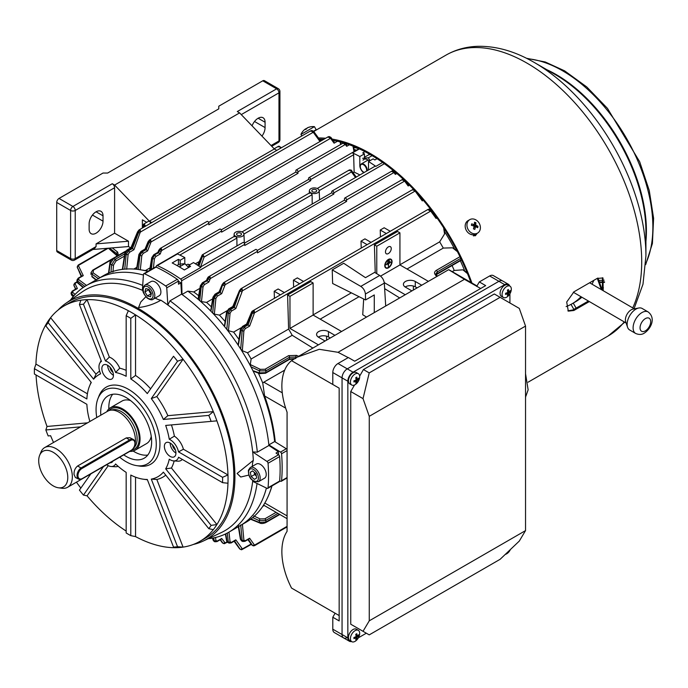 <?xml version="1.0" encoding="UTF-8"?>
<svg xmlns="http://www.w3.org/2000/svg" width="688" height="688" viewBox="0 0 688 688"><rect width="100%" height="100%" fill="white"/><g stroke="black" fill="none" stroke-linecap="round" stroke-linejoin="round"><path stroke-width="1.03" d="M240.766 233.189A2.46 1.419 0 0 0 238.091 232.879A2.46 1.419 0 0 0 236.577 234.187A2.46 1.419 0 0 0 237.3 235.193A2.46 1.419 0 0 0 239.974 235.502A2.46 1.419 0 0 0 241.488 234.187A2.46 1.419 0 0 0 240.766 233.189M316.016 189.75A2.46 1.419 0 0 0 313.341 189.441A2.46 1.419 0 0 0 311.819 190.748A2.46 1.419 0 0 0 312.541 191.754A2.46 1.419 0 0 0 315.216 192.055A2.46 1.419 0 0 0 316.729 190.748A2.46 1.419 0 0 0 316.016 189.75M390.793 259.522A4.747 2.743 -60 0 1 391.446 263.341A4.747 2.743 -60 0 1 388.359 267.477A4.747 2.743 -60 0 1 386.045 267.744M388.479 259.789A4.747 2.743 -60 0 1 390.853 259.557A4.747 2.743 -60 0 1 391.584 263.358A4.747 2.743 -60 0 1 388.479 267.537A4.747 2.743 -60 0 1 386.106 267.778A4.747 2.743 -60 0 1 385.375 263.968A4.747 2.743 -60 0 1 388.479 259.789M388.479 267.804A5.074 2.933 -60 0 1 385.942 268.062A5.074 2.933 -60 0 1 385.16 263.994A5.074 2.933 -60 0 1 388.479 259.522A5.074 2.933 -60 0 1 391.016 259.273A5.074 2.933 -60 0 1 391.79 263.332A5.074 2.933 -60 0 1 388.479 267.804M390.956 259.238A5.074 2.933 120 0 0 390.896 259.204A5.074 2.933 120 0 0 388.359 259.453A5.074 2.933 120 0 0 385.048 263.925A5.074 2.933 120 0 0 385.822 267.993A5.074 2.933 120 0 0 385.882 268.028M388.359 253.571A4.094 2.365 120 0 0 391.033 249.968A4.094 2.365 120 0 0 390.406 246.682A4.094 2.365 120 0 0 388.359 246.889A4.094 2.365 120 0 0 385.693 250.492A4.094 2.365 120 0 0 386.312 253.777A4.094 2.365 120 0 0 388.359 253.571M143.5 225.647A1.307 0.757 -60 0 1 144.411 224.236L143.207 224.924L144.411 224.236L145.521 226.266L143.5 225.647L142.898 227.711M143.207 224.933L143.224 225.819L143.207 224.933M223.23 283.129L224.701 282.562L225.191 284.686L404.286 181.288L402.695 179.8L402.205 180.084M240.516 289.184L241.987 288.625L242.477 290.749L414.787 191.264L413.196 189.785L412.705 190.06M252.29 311.268L254.156 310.348L254.551 312.799L430.533 211.199L428.22 209.857M149.141 240.353L150.62 239.794L151.102 241.918L330.206 138.512L328.606 137.032L328.124 137.308M138.641 230.377L140.12 229.809L140.601 231.933L312.92 132.449L311.32 130.969L310.838 131.253M150.577 223.282A1.634 0.946 -120 0 0 149.416 221.338A1.634 0.946 -120 0 0 148.599 221.261L143.577 224.159L142.373 228.012M201.859 255.652L203.149 254.904L204.173 256.994L236.87 238.108L235.563 236.199L234.556 236.775M234.832 236.061L202.289 254.852L203.149 254.904M364.95 151.652L362.722 152.942A160.029 92.39 60 0 1 364.459 153.854L359.824 156.529A160.029 92.39 -120 0 0 352.488 152.891A1.471 0.851 60 0 1 352.591 152.942A1.471 0.851 60 0 1 353.632 154.748L354.148 172.129A137.514 79.395 60 0 1 359.901 174.958M279.448 146.269L278.33 146.914L279.448 146.269L280.644 148.247L280.635 147.017L280.652 148.247M208.421 276.972L209.892 276.413L210.382 278.537L257.441 251.369L257.484 252.866L346.614 201.403L344.447 200.148L344.49 198.703A1.471 0.851 60 0 1 344.791 198.032A1.471 0.851 60 0 1 345.531 198.101A1.471 0.851 60 0 1 346.571 199.907L393.631 172.74L392.031 171.252L391.549 171.536M257.441 251.369A1.471 0.851 -120 0 0 256.4 249.563A1.471 0.851 -120 0 0 255.661 249.486L208.232 277.015L207.346 278.391L208.025 278.984L209.892 276.413L208.825 277.135L207.019 280.584L203.046 282.863L200.75 286.397L198.522 299.624A142.425 82.233 -120 0 0 187.815 291.144L182.028 294.481L181.615 280.799A1.471 0.851 -120 0 0 180.686 279.061A160.029 92.39 -120 0 0 157.311 265.568A1.471 0.851 -120 0 0 156.683 265.551A1.471 0.851 -120 0 0 156.382 266.222L156.348 267.202M159.805 248.901L161.276 248.342L161.766 250.466L208.817 223.299L208.868 224.795L297.999 173.333L297.956 171.837A1.471 0.851 -120 0 0 296.915 170.031A1.471 0.851 -120 0 0 296.175 169.962A1.471 0.851 -120 0 0 295.874 170.633L295.823 172.077L208.602 222.439M297.956 171.837L345.015 144.669L343.415 143.181L342.925 143.465M161.766 250.466L161.13 251.481L159.41 250.914L161.276 248.342L159.134 250.759L158.73 250.32L160.235 248.445L207.045 221.416A1.471 0.851 60 0 1 207.776 221.493A1.471 0.851 60 0 1 208.817 223.299M181.615 280.799L244.704 244.369L244.739 245.504L333.878 194.042L331.719 192.803L331.754 191.703A1.471 0.851 60 0 1 332.063 191.032A1.471 0.851 60 0 1 332.794 191.101A1.471 0.851 60 0 1 333.843 192.907L384.394 163.727M368.51 169.988L368.51 161.534A160.029 92.39 -120 0 1 375.854 166.376A1.471 0.851 -120 0 0 375.743 166.307A1.471 0.851 -120 0 0 375.012 166.238L332.063 191.032M244.704 244.369A1.471 0.851 -120 0 0 243.664 242.563A1.471 0.851 -120 0 0 242.924 242.494L200.328 267.09M179.869 255.067L221.553 231.005L221.588 232.14L310.718 180.677L310.684 179.542A1.471 0.851 -120 0 0 309.643 177.736A1.471 0.851 -120 0 0 308.912 177.667A1.471 0.851 -120 0 0 308.602 178.338L308.568 179.439L221.192 229.887M156.683 265.551L219.773 229.13A1.471 0.851 60 0 1 220.513 229.199A1.471 0.851 60 0 1 221.553 231.005M350.158 170.031L349.134 170.624L350.158 170.031L351.448 171.957L319.18 190.593M243.939 234.032L312.12 194.67L310.804 192.752L309.798 193.337M312.206 204.069L312.12 194.67M350.871 170.168L351.448 171.957M195.383 263.788L199.081 261.655M353.099 172.74L354.148 172.129M310.684 179.542L353.632 154.748M331.719 192.803L244.343 243.251L243.939 234.118A4.911 2.838 0 0 0 242.503 232.183A4.911 2.838 0 0 0 237.214 231.555A4.911 2.838 0 0 0 234.126 234.118A4.911 2.838 0 0 0 235.563 236.199A4.911 2.838 0 0 0 240.972 236.801A4.911 2.838 0 0 0 243.939 234.118M151.36 269.361L152.53 258.559L154.809 255.016A1.307 0.757 60 0 1 155.737 256.581L154.404 258.731L153.381 268.2M345.281 143.285L343.415 143.181L344.49 142.941L345.015 144.669M344.447 200.148L257.217 250.509M210.382 278.537L209.057 277.264M201.472 301.602L199.752 300.69L201.24 286.655L203.442 283.078A1.307 0.757 60 0 1 204.37 284.643L203.037 286.784L201.472 301.602L206.555 302.402L212.678 298.867M402.549 179.422L402.351 178.373M393.906 171.355L392.031 171.252L393.106 171.002L393.631 172.74M346.571 199.907L346.614 201.403M187.815 291.144L193.724 291.936L199.907 288.367M333.843 192.907L333.878 194.042M428.4 281.366L399.934 264.932L399.934 232.854L397.561 231.486L374.41 244.851L375.235 272.74M399.934 264.785L439.666 241.849L444.56 233.954L443.631 227.745M430.361 209.668L429.682 209.212L430.361 209.668L429.682 209.212L428.607 209.634L430.146 209.479L430.533 211.199M254.551 312.799L253.081 311.698L254.156 310.348L251.903 312.705L251.498 312.266L252.092 311.243M242.322 350.717L240.705 349.083L242.15 330.765L244.309 327.067A1.307 0.757 60 0 1 245.238 328.632L243.896 330.825L242.322 350.717L247.508 352.789L288.607 329.07A137.514 79.395 60 0 1 292.202 335.297L312.868 348.068M341.583 331.496L313.117 315.061L313.117 282.983L310.744 281.607L287.593 294.971L288.607 329.07M313.117 314.915L351.344 292.847M332.227 269.894L332.631 283.499L365.577 299.951L365.405 294.043C365.053 290.8 363.513 288.255 360.787 286.389L332.227 269.894L343.708 263.263L365.491 277.66L374.642 272.379L379.69 275.475L360.787 286.389M363.677 299.005L362.731 314.734L366.523 317.091M374.272 312.619L374.272 294.937L365.577 299.951M389.984 261.328L386.974 263.332M387.55 261.259L389.288 260.391L387.671 261.595M388.247 263.934L388.359 266.402L388.359 263.865L386.045 264.803L390.793 262.197L388.591 263.728L388.359 266.402M262.739 506.368L264.261 505.491M287.077 477.936A1.471 0.851 60 0 1 287.042 477.962L281.254 481.299A1.471 0.851 -120 0 0 281.547 480.749A160.029 92.39 -120 0 0 281.547 453.77A1.471 0.851 -120 0 0 280.515 452.093L286.303 448.748L274.65 441.55A142.425 82.233 -120 0 0 252.711 370.256A142.425 82.233 -120 0 0 250.922 366.773A142.425 82.233 -120 0 0 240.705 349.083A142.425 82.233 -120 0 0 238.59 345.797A142.425 82.233 -120 0 0 226.816 329.406A142.425 82.233 -120 0 0 224.83 326.903A142.425 82.233 -120 0 0 212.661 313.04A142.425 82.233 -120 0 0 211.139 311.475A142.425 82.233 -120 0 0 199.752 300.69A142.425 82.233 -120 0 0 198.522 299.624L198.436 298.919M279.655 480.766L280.515 481.23A1.471 0.851 -120 0 0 281.254 481.299M287.077 449.591A1.471 0.851 -120 0 0 286.303 448.748M280.515 452.093L268.862 444.895L274.65 441.55M228.459 330.713L226.816 329.406L228.296 313.178L230.471 309.531A1.307 0.757 60 0 1 231.392 311.096L230.059 313.272L228.459 330.713L233.61 332.106L241.092 327.78M274.4 298.11L274.194 291.248L278.133 288.977L284.178 292.469M293.613 287.016L293.415 280.154L297.345 277.883L303.391 281.375M361.217 247.99L361.011 241.127L364.95 238.856L370.995 242.339M380.438 236.896L380.232 230.033L384.162 227.762L390.208 231.245M429.871 209.264L429.673 208.094M415.062 189.879L413.196 189.785L414.262 189.535L414.787 191.264M242.477 290.749L241.144 289.485L241.987 288.625L239.845 291.041L239.441 290.611L240.946 288.728L412.757 189.535L414.03 189.398M238.934 339.468A137.514 79.395 -120 0 0 233.61 332.106M253.752 515.931L260.141 518.933L264.88 518.821A1.307 0.757 60 0 1 265.774 520.403L259.324 520.696L252.711 517.6A142.425 82.233 -120 0 0 269.49 493.184A142.425 82.233 -120 0 0 271.846 485.995M147.92 271.347A142.425 82.233 -120 0 0 140.515 269.799A142.425 82.233 -120 0 0 138.434 269.498A142.425 82.233 -120 0 0 136.921 269.318A142.425 82.233 -120 0 0 124.743 269.128A142.425 82.233 -120 0 0 122.756 269.326A142.425 82.233 -120 0 0 110.983 272.121L111.611 264.846L115.085 259.402A1.307 0.757 60 0 1 116.014 260.967L113.546 265.018L112.944 272.052M467.496 273.618L462.904 269.825L454.235 270.47A137.514 79.395 -120 0 0 452.068 265.534M452.214 271.64L454.235 270.47M411.906 290.895L405.438 287.154A6.957 4.016 180 0 1 403.4 284.316A6.957 4.016 180 0 1 407.692 280.601A6.957 4.016 180 0 1 415.277 281.478L421.744 285.21M405.163 286.991A6.957 4.016 180 0 1 415.277 286.819L417.117 287.885M325.089 341.016L318.621 337.283A6.957 4.016 180 0 1 316.583 334.437A6.957 4.016 180 0 1 320.875 330.73A6.957 4.016 180 0 1 328.46 331.599L334.927 335.331M318.346 337.111A6.957 4.016 180 0 1 328.46 336.948L330.292 338.006M399.694 297.947L384.652 288.65M320.187 319.146L359.067 296.7M253.752 370.944L259.324 372.896L259.496 370.884L250.922 366.773L250.312 364.554L251.111 359.024L292.202 335.297M250.312 364.554L260.313 369.344L265.043 369.241A1.307 0.757 60 0 1 265.938 370.823L259.496 370.884A1.307 0.619 -64.6 0 1 260.313 369.344M457.46 251.705L452.549 247.8L443.27 248.084A137.514 79.395 -120 0 0 439.666 241.849M407.012 269.017L443.27 248.084M251.111 359.024A137.514 79.395 -120 0 0 247.508 352.789M113.056 258.404L92.794 270.109A1.307 0.757 60 0 1 93.413 270.152L93.086 272.792L99.984 277.668M157.311 265.568L177.461 253.941A160.029 92.39 -120 0 1 184.797 257.579L180.17 260.253L180.17 266.471M180.686 279.061L200.827 267.426A160.029 92.39 -120 0 0 193.483 262.592L188.856 265.258A160.029 92.39 60 0 1 190.585 266.359L184.341 269.963A160.029 92.39 60 0 0 172.181 262.945L178.433 259.342A160.029 92.39 60 0 1 180.17 260.253M252.711 517.6A142.425 82.233 -120 0 1 250.922 519.01A142.425 82.233 -120 0 1 246.003 522.278L240.215 525.623A142.425 82.233 -120 0 0 266.402 488.059A142.425 82.233 -120 0 1 240.215 525.623L228.64 532.306A142.425 82.233 -120 0 0 257.054 483.475M110.983 272.121A142.425 82.233 -120 0 0 108.867 272.955A142.425 82.233 -120 0 0 103.578 275.587L97.791 278.932A142.425 82.233 -120 0 1 143.414 275.028A142.425 82.233 -120 0 0 97.791 278.932L86.215 285.615A142.425 82.233 -120 0 0 70.468 300.088M356.556 150.156A142.425 82.233 -120 0 0 354.139 149.597M368.51 161.534L373.137 158.868A160.029 92.39 60 0 1 374.874 159.96L377.041 158.704M359.824 156.529L359.824 165.455A6.14 3.543 -120 0 0 363.771 172.722M364.459 153.854L364.459 158.386M454.415 248.678A142.425 82.233 -120 0 0 444.732 231.899M464.581 270.582A142.425 82.233 -120 0 0 460.349 260.761M236.947 245.951L236.87 238.108M198.944 266.136L202.444 256.4L204.155 256.994L200.578 266.944M251.507 544.492A1.307 1.006 -36 0 0 251.903 545.034L253.081 545.773L252.401 545.317L253.081 545.773L254.156 545.352L287.077 526.346M239.45 548.482A1.307 1.006 -36 0 0 239.845 549.024L241.144 549.66L240.121 549.179L241.144 549.66L251.086 544.027M242.477 548.998L241.987 549.273M222.164 542.419A1.307 1.006 -36 0 0 222.559 542.961L223.867 543.597L222.835 543.116L223.867 543.597L227.023 541.877M225.191 542.935L224.701 543.219M242.408 524.359L243.896 540.192L245.238 540.751L249.615 538.222L254.517 545.154M228.975 532.108L230.059 541.843L231.392 542.385L235.812 539.831L242.443 549.033M215.55 537.483L215.92 540.527L217.253 541.06L221.708 538.48L225.157 542.97M133.842 269.051L136.835 267.322M313.195 131.073L311.32 130.969L312.395 130.72L312.92 132.449M140.601 231.933L139.277 230.669L140.12 229.809L137.978 232.226L137.574 231.796L139.079 229.912L310.89 130.72L312.163 130.591M124.743 269.128L126.196 254.328L128.518 250.767A1.307 0.757 60 0 1 129.439 252.333L128.106 254.508L126.669 269.249M138.434 269.498L139.905 255.429L142.201 251.885A1.307 0.757 60 0 1 143.13 253.451L141.797 255.609L140.318 269.782M145.357 270.573L150.053 267.864M340.594 144.317L340.139 141.917M330.481 137.127L328.606 137.032L329.681 136.783L330.206 138.512M151.102 241.918L149.778 240.645L150.62 239.794L148.479 242.21L148.066 241.772L149.571 239.897L328.176 136.783L329.449 136.645M148.41 271.063A137.514 79.395 -120 0 0 147.481 270.909L140.515 269.799M78.191 265.568L108.222 248.23M78.673 265.284L77.434 266.11L77.34 267.236A1.307 1.058 154.1 0 1 78.57 265.955L83.274 275.639L81.846 276.499M82.285 275.802L78.243 278.141A1.307 0.757 60 0 1 78.862 278.193L78.664 279.612L86.55 285.417M74.794 283.568L77.116 282.226M76.411 288.685L72.317 291.05A1.307 0.757 60 0 1 72.937 291.101L72.73 292.512L75.181 294.361M75.284 283.284L74.046 284.11L73.951 285.236A1.307 1.058 154.1 0 1 75.181 283.955L77.4 288.521L75.972 289.39M73.969 295.685L71.698 293.982L71.655 294.834L73.401 296.33M84.899 286.397L77.641 281.057L77.546 282.415L83.42 287.36M98.651 278.855L92.08 274.22L91.891 276.223L96.862 280.274M214.338 314.115L212.661 313.04L214.14 298.239L216.324 294.636A1.307 0.757 60 0 1 217.253 296.201L215.92 298.36L214.338 314.115L219.455 315.121L227.014 310.752M404.561 179.903L402.695 179.8L403.761 179.559L404.286 181.288M225.191 284.686L223.867 283.422L224.701 282.562L222.559 284.978L222.155 284.548L223.66 282.665L402.265 179.551L403.529 179.422M203.037 286.784A1.307 0.593 6.1 0 1 201.24 286.655L200.75 286.397A1.307 0.645 -170.4 0 1 200.337 285.812L200.337 285.812A1.307 0.645 -170.4 0 1 200.707 285.46M215.92 298.36A1.307 0.593 5.8 0 1 214.14 298.239L213.375 297.852L211.053 310.615M230.059 313.272A1.307 0.602 5.4 0 1 228.296 313.178L227.074 312.576L224.744 325.871M243.896 330.825A1.307 0.619 4.8 0 1 242.15 330.765L240.877 330.163L238.504 344.542M198.669 295.72A137.514 79.395 -120 0 0 193.724 291.936M211.362 306.865A137.514 79.395 -120 0 0 206.555 302.402M225.114 321.502A137.514 79.395 -120 0 0 219.455 315.121M250.922 519.01L259.496 522.493L259.324 520.696A1.307 0.611 -64.9 0 1 260.141 518.933M444.25 228.717L444.56 233.954M452.549 247.8L456.935 250.681M284.677 370.153L263.839 382.175L282.269 392.822M285.658 408.139L264.596 395.978L262.756 383.027A137.514 79.395 -120 0 0 258.353 373.12M262.756 383.027L263.839 382.175M264.596 395.978A141.444 81.666 60 0 1 275.26 441.928M272.001 485.909A141.444 81.666 60 0 1 269.988 491.868L269.49 493.184M462.904 269.825L467.118 272.68M268.862 444.895A142.425 82.233 -120 0 0 182.028 294.481M393.106 171.002L394.172 171.51A1.307 1.006 144 0 1 394.43 171.733L394.43 171.733A1.307 1.006 144 0 1 394.301 173.006L393.665 172.697M403.761 179.559L404.836 180.058A1.307 1.006 144 0 1 405.094 180.29L405.094 180.29A1.307 1.006 144 0 1 404.957 181.555L404.32 181.245M414.262 189.535L415.328 190.034A1.307 1.006 144 0 1 415.586 190.266L415.586 190.266A1.307 1.006 144 0 1 415.457 191.531L414.821 191.23M430.146 209.479L430.86 209.952A1.307 1.006 144 0 1 430.98 211.448L430.559 211.164M254.517 312.799L249.615 326.103L247.078 324.22L243.122 326.508L240.877 330.163A1.307 0.662 -171.5 0 1 240.396 329.535L242.468 326.439L246.596 324.057M242.443 290.749L235.812 308.551L233.301 306.685L229.336 308.972L227.074 312.576A1.307 0.654 -171 0 1 226.619 311.965L228.683 308.912L232.819 306.521M225.157 284.686L221.708 293.621L219.223 292.185L215.654 294.283L213.375 297.852A1.307 0.645 -170.6 0 1 212.945 297.25L215 294.223L219.128 291.832L222.155 284.548M210.347 278.537L208.851 282.054L207.019 280.584M224.563 285.709L222.835 285.133L223.867 283.422M241.841 291.764L240.121 291.196L241.144 289.485M254.13 313.556L252.401 312.988L253.081 311.698M74.046 284.376L73.951 285.554A1.307 1.006 156 0 0 74.012 285.89L74.012 285.89A1.307 1.006 156 0 0 74.218 286.165M77.434 266.376L77.34 267.555A1.307 1.006 156 0 0 77.409 267.89L77.409 267.89A1.307 1.006 156 0 0 77.615 268.165M212.953 538.033L213.375 540.304L214.14 540.691L213.796 537.87M225.724 533.854L227.074 541.404L228.296 542.006L227.307 533.045M238.59 525.752L240.877 539.753L242.15 540.355L240.705 524.91M154.404 258.731A1.307 0.593 6.2 0 1 152.53 258.559L152.082 258.275L150.113 270.083M141.797 255.609A1.307 0.593 6 0 1 139.905 255.429L139.225 254.99L136.921 269.318M128.106 254.508A1.307 0.602 5.6 0 1 126.196 254.328L125.156 253.631L122.756 269.326M113.546 265.018A1.307 0.611 -175.1 0 1 111.611 264.846L110.14 263.796L108.867 272.955M344.49 142.941L345.557 143.439A1.307 1.006 144 0 1 345.815 143.672L345.815 143.672A1.307 1.006 144 0 1 345.677 144.936L345.041 144.626M329.681 136.783L330.747 137.29A1.307 1.006 144 0 1 331.005 137.514L331.005 137.514A1.307 1.006 144 0 1 330.868 138.778L330.24 138.477M312.395 130.72L313.461 131.227A1.307 1.006 144 0 1 313.719 131.451L313.719 131.451A1.307 1.006 144 0 1 313.59 132.724L312.954 132.414M122.361 269.464L124.846 253.107L126.902 250.045A1.307 0.757 60 0 1 127.555 250.114L128.518 250.767L132.483 248.48L139.277 230.669M140.576 231.933L139.974 232.957L137.978 232.226L131.451 247.886L132.466 248.471M131.451 247.886L127.555 250.114L125.156 253.631A1.307 0.662 8.8 0 1 124.846 253.107M151.068 241.918L147.628 250.853L146.148 249.589L149.778 240.645M150.474 242.933L148.479 242.21L145.546 249.237L146.148 249.589M145.546 249.237L141.608 251.49L139.225 254.99A1.307 0.654 -170.8 0 1 138.899 254.465L136.516 269.292M158.403 252.513L154.439 254.784L158.773 252.728L159.134 250.759L158.403 252.513L160.235 253.984L155.737 256.581M220.229 539.745L222.559 542.961L223.634 543.46M234.152 541.198L239.845 549.024L240.912 549.523M247.947 539.59L252.625 545.507M238.34 526.698L240.404 539.237A1.307 0.834 170.5 0 0 240.877 539.753L241.608 540.931L242.83 541.499L242.15 540.355A1.307 0.877 -5.7 0 0 243.896 540.192M225.389 534.017L226.627 540.906A1.307 0.843 169.8 0 0 227.074 541.404L228.958 543.116L228.296 542.006A1.307 0.886 -6.5 0 0 230.059 541.843M212.626 538.093L212.953 539.813A1.307 0.843 169.3 0 0 213.375 540.304L214.785 541.774L214.14 540.691A1.307 0.894 -7.1 0 0 215.92 540.527M72.73 292.512A1.307 0.894 -52.9 0 0 71.698 293.982L71.088 292.873L71.655 294.834A1.307 0.843 130.7 0 0 71.87 295.453L71.053 293.673M76.927 281.229L77.546 282.415A1.307 0.843 130.2 0 0 77.761 283.06L76.927 281.229L77.013 279.93L77.641 281.057A1.307 0.886 -53.5 0 1 78.664 279.612M157.905 252.341L153.785 254.715A1.307 0.757 -120 0 1 154.439 254.784L152.082 258.275A1.307 0.645 -170.5 0 1 151.738 257.733L149.64 270.358M320.006 140.206L320.522 141.203M337.447 141.264L334.084 143.199L333.955 141.565L331.005 137.514L328.993 136.534M349.384 144.781L346.692 146.329L346.563 144.695L344.258 142.803M396.847 173.514L395.316 174.399L395.179 172.765L392.874 170.873M409.489 185.21L408.173 185.975L408.044 184.341L405.094 180.29L403.082 179.31M423.326 200.285L422.269 200.896L421.882 199.021M436.983 217.924L436.072 218.449L435.943 216.815L431.118 210.184L429.682 209.212M223.867 543.597L222.301 542.729L220.16 539.788M220.461 539.607L222.835 543.116A1.307 1.058 -34.1 0 0 224.563 542.686M220.255 539.289L221.708 538.48M221.08 539.254L216.978 541.619A1.307 0.757 -120 0 0 217.253 541.06M241.144 549.66L239.587 548.792L234.092 541.232M234.556 540.966L240.121 549.179A1.307 1.058 -34.1 0 0 241.841 548.749M234.35 540.639L235.812 539.831M235.176 540.605L231.125 542.944A1.307 0.757 -120 0 0 231.392 542.385M253.081 545.773L251.645 544.801L247.886 539.633M248.359 539.349L252.401 545.317A1.307 1.058 -34.1 0 0 254.13 544.887M248.153 539.031L249.615 538.222M248.979 538.996L244.962 541.318A1.307 0.757 -120 0 0 245.238 540.751M259.625 373.618L259.625 373.618A1.307 0.671 -68.4 0 1 259.324 372.896L265.774 372.647A1.307 0.757 60 0 1 265.508 373.249L259.625 373.618L253.433 371.159M248.153 324.848L244.309 327.067L243.122 326.508A1.307 0.757 -120 0 0 242.468 326.439M240.912 289.347L240.361 289.545L240.912 289.347M233.318 306.693L239.845 291.041L234.333 307.278L230.471 309.531L229.336 308.972A1.307 0.757 -120 0 0 228.683 308.912M223.634 283.284L223.075 283.482L223.634 283.284M219.627 292.004L222.559 284.978L220.237 292.357L216.324 294.636L215.654 294.283A1.307 0.757 -120 0 0 215 294.223M208.825 277.135L208.266 277.333L208.825 277.135M209.754 279.552L208.025 278.984L207.38 280.781L203.046 282.863A1.307 0.757 -120 0 0 202.384 282.794L206.52 280.412M161.732 250.466L160.433 249.194M160.201 249.065L159.65 249.262L160.201 249.065M149.545 240.516L148.986 240.714L149.545 240.516M146.166 249.598L142.201 251.885L141.608 251.49A1.307 0.757 -120 0 0 140.945 251.43L145.048 249.065L148.066 241.772M139.045 230.532L138.486 230.729L139.045 230.532M132.483 248.48L133.936 249.735L129.439 252.333M92.106 276.903L91.891 276.223A1.307 0.826 129.3 0 0 92.106 276.903L95.916 280.016M107.216 248.308L78.191 265.069L77.228 267.047M76.97 281.813L74.794 283.069L73.84 284.763L75.499 289.218M202.444 256.4L201.98 256.134L198.049 265.534M368.974 153.837L368.974 154.817M184.797 257.579L184.797 263.728M178.433 259.342L178.433 264.648M188.856 267.357L188.856 265.258M108.764 248.179L117.244 255.781M116.349 256.504L117.519 255.153L116.633 253.614L109.538 248.119M295.788 357.941L295.788 357.055L289.502 357.227L265.938 370.823L265.774 372.647L289.502 358.955L295.788 358.491M436.063 274.718L437.233 273.661L437.233 271.932L435.788 273.987L436.467 275.157A1.307 0.851 131.1 0 0 435.642 275.097C433.973 273.377 434.205 271.794 436.338 270.35L459.894 256.744A1.307 0.757 -120 0 1 460.023 256.83M287.593 294.971L289.966 296.347L289.966 328.425L318.432 344.86M289.966 328.425L313.117 315.061M384.265 282.622L405.249 294.731M374.41 244.851L376.783 246.218L376.783 273.695M380.567 276.12L399.934 264.932M326.559 340.164L326.559 336.165M413.376 290.044L413.376 286.045M461.51 259.944L460.685 260.563A1.307 0.757 -120 0 0 460.951 259.969L461.381 259.668M259.496 522.493L265.938 522.037A1.307 0.757 60 0 1 265.671 522.639L265.671 522.639C263.074 523.671 261.113 523.792 259.789 522.992L259.789 522.992A1.307 0.671 -68 0 1 259.496 522.493M93.086 272.792A1.307 0.877 125.4 0 0 92.08 274.22L91.083 272.474L90.919 274.349M109.848 263.289C109.822 261.741 110.906 260.107 113.099 258.378L113.099 258.378A1.307 0.757 60 0 1 113.752 258.447L110.14 263.796A1.307 0.671 -172 0 1 109.848 263.289L108.472 273.299M201.98 256.134L201.842 255.661L201.98 256.134M351.336 170.435L351.602 170.684C351.792 170.211 351.052 169.953 349.384 169.927L317.237 188.486M313.117 282.983L289.966 296.347M399.934 232.854L376.783 246.218M386.278 233.516L380.232 230.033M367.057 244.61L361.011 241.127M299.452 283.645L293.415 280.154M280.24 294.739L274.194 291.248M389.288 260.391L387.671 261.328M390.793 262.197L386.045 264.803M385.701 306.022L384.317 283.121C383.878 279.93 382.339 277.384 379.69 275.475M310.718 180.677L308.568 179.439M297.999 173.333L295.823 172.077M310.804 192.752A4.911 2.838 0 0 0 316.213 193.354A4.911 2.838 0 0 0 319.189 190.679A4.911 2.838 0 0 0 317.753 188.744A4.911 2.838 0 0 0 312.455 188.116A4.911 2.838 0 0 0 309.368 190.679A4.911 2.838 0 0 0 310.804 192.752M77.968 475.933A5.891 3.629 116.5 0 0 82.422 478.495L131.038 450.425A5.891 3.629 116.5 0 0 131.657 450.012A5.891 3.629 116.5 0 0 134.925 443.433A5.891 3.629 116.5 0 0 130.462 440.492L81.846 468.562A5.891 3.629 116.5 0 0 77.968 475.933M131.477 450.15A6.545 4.033 -63.5 0 1 131.296 450.296A6.545 4.033 -63.5 0 1 130.608 450.752L81.992 478.822A6.545 4.033 -63.5 0 1 78.75 479.166A6.545 4.033 -63.5 0 1 77.039 475.976A6.545 4.033 -63.5 0 1 81.356 467.78L129.972 439.709A6.545 4.033 -63.5 0 1 133.205 439.365A6.545 4.033 -63.5 0 1 134.917 442.556A6.545 4.033 -63.5 0 1 134.934 442.977A6.545 4.033 -63.5 0 1 134.925 443.21M96.071 211.801A9.821 5.667 120 0 0 89.122 223.832L89.122 229.181A9.821 5.667 120 0 0 91.16 233.679A9.821 5.667 120 0 0 98.728 231.048A9.821 5.667 120 0 0 103.019 221.158L103.019 215.808A9.821 5.667 120 0 0 100.981 211.319A9.821 5.667 120 0 0 96.071 211.801L103.019 215.808M261.947 136.104A9.821 5.667 120 0 0 265.078 127.59L265.078 122.249A9.821 5.667 120 0 0 263.048 117.751A9.821 5.667 120 0 0 258.138 118.233A9.821 5.667 120 0 0 252.075 125.835M96.071 246.553L96.071 243.879L114.595 233.189L114.595 187.738L75.233 210.468L75.233 258.585L96.071 246.553L94.488 248.574L74.553 260.081A3.277 1.892 60 0 0 75.233 258.585A3.277 1.892 180 0 1 70.606 258.585L70.606 210.468L56.717 202.444L56.717 250.57L70.606 258.585A3.277 1.892 120 0 0 71.285 260.081A3.277 3.277 0 0 0 74.553 260.081M71.285 260.081L57.388 252.066A3.277 1.892 -60 0 1 56.717 250.57M56.717 202.444A3.277 1.892 -60 0 1 59.03 198.436L103.019 173.041L107.646 173.041L218.775 108.876L218.775 106.21L262.764 80.806A3.277 1.892 -60 0 1 264.398 80.651L278.296 88.666A3.277 1.892 120 0 0 276.653 88.829L262.764 80.806M146.733 222.336L142.373 219.825L142.373 227.995M130.72 247.843L128.484 246.553L92.906 249.486M59.03 198.436L72.919 206.452L112.273 183.73L114.595 185.072L239.613 112.892L237.3 111.551L276.653 88.829A3.277 1.892 -120 0 1 278.967 92.837L241.264 114.604M151.635 222.663L276.653 150.483M114.595 185.072L149.322 221.158L274.34 148.978L239.613 112.892M149.322 221.158L151.635 222.499M276.653 150.319L274.34 148.978M112.273 183.73A3.277 1.892 60 0 1 114.595 187.738M114.595 233.189L128.484 241.213L96.071 243.879M128.484 246.553L128.484 241.213M469.775 219.644L468.029 220.65A7.774 6.347 60 0 0 465.346 227.745A7.774 6.347 60 0 0 470.781 234.393A7.774 6.347 60 0 0 475.804 234.118L477.558 233.112A7.774 6.347 60 0 0 480.301 228.898A7.774 6.347 60 0 0 474.806 219.369A7.774 6.347 60 0 0 469.775 219.644A7.774 6.347 60 0 0 467.032 223.858A7.774 6.347 60 0 0 472.527 233.387A7.774 6.347 60 0 0 477.558 233.112M477.704 227.719A12.728 9.701 -49 0 0 477.842 226.988A12.728 9.701 -49 0 0 477.936 226.275A13.072 5.341 -170.8 0 0 475.726 225.191A13.072 5.341 -69.2 0 0 475.89 222.731A12.728 9.701 169 0 0 474.522 222.215A13.072 5.341 110.8 0 1 474.35 224.666A13.072 5.341 -170.8 0 0 471.633 223.884A12.728 0.697 97.8 0 0 471.521 224.598A12.728 0.697 97.8 0 0 471.4 225.329A13.072 5.341 9.2 0 1 474.118 226.12A13.072 5.341 110.8 0 1 473.447 228.863A12.728 0.697 22.2 0 0 474.815 229.388A13.072 5.341 -69.2 0 0 475.485 226.636A13.072 5.341 9.2 0 1 477.704 227.719M471.615 225.38L471.633 223.884M472.647 225.655L474.35 224.666M473.353 225.251L473.92 225.466L475.89 222.731M473.92 225.466L473.834 226.017M474.118 226.12L475.726 225.191M474.058 226.412L477.936 226.275M474.582 226.61L474.488 227.212M473.783 227.616L475.485 226.636M473.507 228.657L474.815 229.388M301.826 135.949L300.957 134.435L314.425 126.661A13.098 13.098 0 0 0 309.927 126.936A13.072 12.883 -120 0 0 307.235 127.916L307.235 127.916M300.957 134.435A13.098 13.098 0 0 1 303.434 130.686A12.728 1.866 29.6 0 0 303.434 130.686A12.728 1.866 29.6 0 0 303.417 130.703A13.072 12.883 60 0 1 305.635 128.837A13.072 2.21 60 0 0 305.463 129.525A12.728 10.87 -13.7 0 1 306.831 128.733A13.072 2.21 -120 0 1 307.003 128.054A13.072 12.883 60 0 1 309.72 127.065A12.728 1.866 -89.6 0 1 309.832 126.97A12.728 1.866 -89.6 0 1 309.927 126.936A12.728 1.866 -89.6 0 1 309.953 126.927M306.53 128.888A13.072 2.21 60 0 0 305.868 128.708A13.072 12.883 -120 0 0 305.644 128.854M313.522 131.219L316.17 129.697L313.522 131.219M305.876 129.267L305.635 128.837M370.024 160.665L368.407 157.793L372.113 155.651M364.459 157.251L368.493 154.92L370.282 154.576M368.407 157.793L362.619 158.309M369.327 161.061A7.568 4.369 -120 0 0 363.006 160.184M366.541 171.123A4.498 2.597 -120 0 0 365.956 167.494A4.498 2.597 -120 0 0 362.421 164.286A4.498 2.597 -120 0 0 360.288 166.522A4.498 2.597 -120 0 0 360.994 169.222A4.498 2.597 -120 0 0 363.47 172.034A4.498 2.597 -120 0 0 364.339 172.396M360.297 166.358A4.911 2.838 60 0 1 360.288 166.186A4.911 2.838 60 0 1 361.312 163.942A4.911 2.838 60 0 1 366.472 167.253A4.911 2.838 60 0 1 367.203 170.744M364.253 172.447A4.911 2.838 60 0 1 363.763 172.206A4.911 2.838 60 0 1 363.617 172.112M256.28 475.958A4.094 2.365 -120 0 0 256.323 476.001L254.655 474.557L254.199 472.441A4.094 2.365 -120 0 0 256.28 475.958M250.277 467.539L256.357 464.03A8.187 4.73 60 0 1 263.298 466.946A8.187 4.73 60 0 1 266.067 475.967A8.187 4.73 60 0 1 264.545 478.203L258.464 481.712A8.187 4.73 60 0 0 259.987 479.476A8.187 4.73 60 0 0 257.217 470.454A8.187 4.73 60 0 0 250.277 467.539L248.402 470.205C248.325 477.833 251.679 481.669 258.464 481.712M251.18 476.56L250.26 472.321L252.582 470.884L255.824 473.688L256.744 477.928L254.422 479.364L251.18 476.56L254.655 474.557M252.651 470.945L250.26 472.321M189.544 264.768L189.63 264.811A4.911 2.838 -120 0 0 189.544 264.768A4.911 2.838 -120 0 0 187.093 264.527L186.336 264.957M151.231 294.043L149.623 291.91A4.094 2.365 -120 0 0 150.939 293.501A4.094 2.365 -120 0 0 151.291 293.785M144.936 285.081L151.016 281.573A8.187 4.73 60 0 1 156.503 282.983A8.187 4.73 60 0 1 160.682 290.095A8.187 4.73 60 0 1 159.203 295.745L153.123 299.254A8.187 4.73 60 0 0 154.611 293.604A8.187 4.73 60 0 0 150.431 286.492A8.187 4.73 60 0 0 144.936 285.081C140.232 289.992 144.162 294.369 147.043 297.921C150.01 299.873 152.039 300.321 153.123 299.254M148.565 289.295L149.623 291.91A4.094 2.365 60 0 1 148.754 289.338M150.569 296.734L147.352 295.952L144.953 291.884L145.761 288.599L148.969 289.39L151.377 293.458L150.569 296.734M150.827 293.939L147.352 295.952M148.427 289.88L144.953 291.884M180.17 264.046L184.9 263.745L188.65 267.477M179.387 266.927L184.9 263.745M176.936 265.516L179.112 264.261M112.935 372.303A4.911 2.838 60 0 1 109.994 367.211M107.646 365.285A8.187 4.73 -120 0 0 103.553 364.872A8.187 4.73 -120 0 0 102.297 371.434A8.187 4.73 -120 0 0 107.646 378.649A8.187 4.73 -120 0 0 111.74 379.054A8.187 4.73 -120 0 0 112.995 372.492A8.187 4.73 -120 0 0 107.646 365.285A8.187 4.73 -120 0 0 113.434 375.304M106.683 464.718A12.281 7.086 -120 0 0 111.215 466.516A12.281 7.086 -120 0 0 115.163 464.667A12.281 7.086 -120 0 0 115.575 463.97A58.936 34.03 -120 0 0 126.171 472.381L126.171 532.968A133.094 76.841 -120 0 0 130.797 535.642L130.797 475.055A58.936 34.03 -120 0 0 143.353 479.209A58.936 34.03 -120 0 0 147.284 479.467L173.522 547.089A133.094 76.841 -120 0 0 177.53 546.736L151.291 479.106A58.936 34.03 -120 0 0 163.357 472.14L208.808 528.676A133.094 76.841 -120 0 0 211.121 525.383L165.679 468.846A58.936 34.03 -120 0 0 169.257 459.18A12.281 7.086 -120 0 0 173.729 460.926A12.281 7.086 -120 0 0 178.527 457.236L222.568 482.658A133.094 76.841 -120 0 0 222.568 477.317L178.527 451.887A12.281 7.086 -120 0 0 170.16 439.701A12.281 7.086 -120 0 0 169.257 439.236L174.382 436.158A61.774 35.664 -120 0 0 171.45 424.917L216.901 420.858A135.88 78.449 -120 0 0 213.314 411.613A135.88 78.449 -120 0 0 183.068 359.231A135.88 78.449 -120 0 0 176.859 351.499A135.88 78.449 -120 0 0 135.545 314.872A135.88 78.449 -120 0 0 131.958 312.722A135.88 78.449 -120 0 0 128.364 310.727A135.88 78.449 -120 0 0 87.058 299.658A135.88 78.449 -120 0 0 80.84 300.209A135.88 78.449 -120 0 0 64.018 305.988A135.88 78.449 -120 0 0 50.602 317.675A135.88 78.449 -120 0 0 47.016 322.775A135.88 78.449 -120 0 0 35.939 364.09L34.4 368.673A133.094 76.841 -120 0 0 34.4 374.023L86.877 404.32A58.936 34.03 -120 0 0 89.879 421.495M126.171 370.333A61.774 35.664 -120 0 0 119.746 368.192L115.575 372.466A12.281 7.086 -120 0 0 105.47 361.002L83.446 304.242A133.094 76.841 -120 0 0 79.438 304.603L101.454 361.363A12.281 7.086 -120 0 0 99.734 363.273A12.281 7.086 -120 0 0 100.13 372.638A12.281 7.086 -120 0 0 100.62 373.799A58.936 34.03 -120 0 0 93.611 379.191L96.053 374.212L50.602 317.675L48.16 322.663A133.094 76.841 -120 0 0 45.847 325.957L91.289 382.485A58.936 34.03 -120 0 0 89.552 386.02A58.936 34.03 -120 0 0 86.877 398.971L34.4 368.673M175.449 450.064A4.911 2.838 60 0 1 172.507 444.981M170.16 443.046A8.187 4.73 -120 0 0 166.066 442.642A8.187 4.73 -120 0 0 164.81 449.195A8.187 4.73 -120 0 0 170.16 456.411A8.187 4.73 -120 0 0 174.253 456.815A8.187 4.73 -120 0 0 175.5 450.262A8.187 4.73 -120 0 0 170.16 443.046A8.187 4.73 -120 0 0 175.947 453.074M130.608 400.614A24.553 14.181 -120 0 0 121.991 401.061L110.415 407.743A24.553 14.181 -120 0 0 106.829 411.708M135.545 477.171L135.545 536.606A135.88 78.449 -120 0 0 176.859 547.674A135.88 78.449 -120 0 0 183.068 547.115A135.88 78.449 -120 0 0 199.898 541.336L205.686 537.999A135.88 78.449 -120 0 0 226.507 429.114A135.88 78.449 -120 0 0 137.746 309.376A135.88 78.449 -120 0 0 69.806 302.651L64.018 305.988M199.898 541.336A135.88 78.449 -120 0 0 213.314 529.657A135.88 78.449 -120 0 0 216.901 524.548A135.88 78.449 -120 0 0 227.969 483.243A135.88 78.449 -120 0 0 227.969 474.952A135.88 78.449 -120 0 0 216.901 420.858L211.121 421.374A133.094 76.841 -120 0 0 208.808 415.406L163.357 419.465A58.936 34.03 -120 0 0 151.291 398.567L156.83 396.563L183.068 359.231L177.53 361.234A133.094 76.841 -120 0 0 173.522 356.246L147.284 393.579A58.936 34.03 -120 0 0 130.797 378.959L135.545 375.467L135.545 314.872L130.797 318.363A133.094 76.841 -120 0 0 126.171 315.689L126.171 376.284A58.936 34.03 -120 0 0 115.575 372.466M119.695 457.21A42.561 24.57 -120 0 0 126.171 461.76A42.561 24.57 -120 0 0 136.585 465.621A42.561 24.57 -120 0 0 155.798 438.007A42.561 24.57 -120 0 0 126.171 392.255A42.561 24.57 -120 0 0 97.928 398.679A42.561 24.57 -120 0 0 96.776 417.513M136.585 465.621L139.372 466.051A44.505 25.697 -120 0 0 159.461 437.164A44.505 25.697 -120 0 0 128.484 389.331A44.505 25.697 -120 0 0 98.96 396.047L97.928 398.679M123.737 454.871A36.017 20.795 -120 0 0 126.171 456.411A36.017 20.795 -120 0 0 144.179 458.199A36.017 20.795 -120 0 0 149.7 429.338A36.017 20.795 -120 0 0 126.171 397.595A36.017 20.795 -120 0 0 108.162 395.815A36.017 20.795 -120 0 0 100.818 415.174M112.677 394.276A36.017 20.795 -120 0 0 108.833 408.939M133.145 451.053A36.017 20.795 -120 0 0 134.272 451.732A36.017 20.795 -120 0 0 147.765 455.06M142.975 290.542A139.148 80.341 -120 0 0 142.373 290.284L143.457 274.383A1.634 0.946 60 0 1 143.792 273.729A1.634 0.946 60 0 1 144.506 273.755A160.433 92.631 60 0 1 155.11 279.302A160.433 92.631 60 0 1 165.713 286.002A1.634 0.946 60 0 1 166.754 287.833L167.838 304.99A139.148 80.341 -120 0 0 160.88 300.209C154.181 304.105 146.733 306.556 138.555 307.57L140.799 301.972L145.865 296.743M166.754 287.833L178.33 281.151A155.522 89.793 60 0 1 180.841 282.871L178.527 284.204L178.33 281.151A1.634 0.946 -120 0 0 177.289 279.311A160.433 92.631 -120 0 0 166.685 272.62A160.433 92.631 -120 0 0 156.081 267.073A1.634 0.946 -120 0 0 155.368 267.047L143.792 273.729M193.302 544.466A137.437 79.352 -120 0 0 202.977 541.164A137.437 79.352 -120 0 0 228.416 432.305A137.437 79.352 -120 0 0 137.746 308.104A137.437 79.352 -120 0 0 65.713 303.408A137.437 79.352 -120 0 0 58.016 310.133M202.977 541.164L221.158 532.641A139.148 80.341 -120 0 0 252.677 481.333A139.148 80.341 -120 0 0 252.754 480.688M180.841 282.871L181.555 294.146L169.979 300.828L167.838 304.99A139.148 80.341 -120 0 1 252.677 451.921A139.148 80.341 -120 0 1 253.33 460.341L237.102 473.473L240.74 477.025L248.832 475.081M177.53 546.736L183.068 547.115L156.83 479.484L151.291 479.106M156.83 479.484A61.774 35.664 -120 0 0 165.756 475.124M211.121 525.383L216.901 524.548L171.45 468.012A61.774 35.664 -120 0 0 174.176 460.951M171.45 468.012L165.679 468.846M173.729 460.926L177.917 461.166A14.732 8.505 -120 0 0 182.294 459.412M111.215 466.516L115.403 466.748A14.732 8.505 -120 0 0 118.095 466.275M126.171 531.067A135.88 78.449 -120 0 1 87.058 495.824L108.257 465.664M79.438 490.097L90.85 473.86L79.438 490.097A133.094 76.841 -120 0 0 83.446 495.085L103.501 466.559M53.535 442.479A135.88 78.449 -120 0 1 50.602 435.719L48.16 435.934A133.094 76.841 -120 0 1 45.847 429.966L80.582 426.861M76.454 482.176A135.88 78.449 -120 0 0 80.84 488.093M87.531 422.845L47.016 426.465L45.847 429.966M36.051 374.977A135.88 78.449 -120 0 0 47.016 426.465M87.41 393.803L35.939 364.09M99.605 371.099A61.774 35.664 -120 0 0 96.053 374.212M119.746 368.192A14.732 8.505 -120 0 0 109.34 357.081L87.058 299.658L83.446 304.242M173.522 356.246L147.284 393.579M150.612 388.832A61.774 35.664 -120 0 0 135.545 375.467M208.808 415.406L213.314 411.613L167.863 415.672L163.357 419.465M167.863 415.672A61.774 35.664 -120 0 0 156.83 396.563M169.257 439.236A58.936 34.03 -120 0 0 165.679 425.433L171.45 424.917M222.568 477.317L227.969 474.952L183.412 449.23A14.732 8.505 -120 0 0 174.382 436.158M142.373 290.284A139.148 80.341 -120 0 0 82.182 291.918L65.713 303.408M278.33 451.724A155.522 89.793 60 0 1 278.571 454.759L276.017 453.065L278.33 451.724L268.922 445.471A142.425 82.233 -120 0 0 181.555 294.146M268.922 445.471L257.346 452.154L252.677 451.921L266.987 461.442A1.634 0.946 60 0 1 268.053 463.265A160.433 92.631 60 0 1 268.053 487.749A1.634 0.946 60 0 1 267.718 488.377A1.634 0.946 60 0 1 266.987 488.342L252.677 481.333M267.718 488.377L279.294 481.695A1.634 0.946 -120 0 0 279.629 481.067A160.433 92.631 -120 0 0 279.629 456.583A1.634 0.946 -120 0 0 278.563 454.759L266.987 461.442M142.708 285.425A142.425 82.233 -120 0 0 86.215 285.615M257.346 452.154A142.425 82.233 -120 0 0 169.979 300.828M110.046 462.783A8.187 4.73 -120 0 0 111.74 462.405A8.187 4.73 -120 0 0 112.918 461.123M165.679 425.433L211.121 421.374M151.291 398.567L177.53 361.234M130.797 378.959L130.797 318.363M93.611 379.191L48.16 322.663M208.232 538.704A142.425 82.233 -120 0 0 228.64 532.306M129.748 451.405A24.553 14.181 -120 0 0 134.977 450.279L146.553 443.597A24.553 14.181 -120 0 0 151.248 436.355M253.33 460.341A24.553 14.181 -120 0 0 252.35 466.344M155.187 298.067A24.553 14.181 -120 0 0 160.88 300.209M227.969 483.243L222.568 482.658M183.412 449.23L178.527 451.887M128.364 310.727L126.171 315.689M105.47 361.002L109.34 357.081M80.84 300.209L79.438 304.603M47.016 322.775L45.847 325.957M50.602 435.719L48.16 435.934M87.058 495.824L83.446 495.085M135.545 536.606L130.797 535.642M176.859 547.674L173.522 547.089M213.314 529.657L208.808 528.676M476.32 234.298L473.464 235.95M353.709 147.404A144.884 83.644 60 0 1 358.981 148.72M474.617 235.279A144.884 83.644 60 0 1 474.935 235.864M129.843 437.697L126.291 437.886L77.675 465.957C75.104 468.021 73.9 470.859 74.037 474.479L75.396 477.489L78.75 479.166M134.977 450.279A24.553 14.181 -120 0 0 140.017 437.628A24.553 14.181 -120 0 0 128.785 413.746A24.553 14.181 -120 0 0 110.415 407.743M58.428 487.783L61.92 488.256A22.919 13.235 -120 0 0 67.596 487.285L130.686 450.864A22.919 13.235 -120 0 0 132.646 449.247A22.919 13.235 -120 0 0 135.39 439.056A22.919 13.235 -120 0 0 126.325 418.295A22.919 13.235 -120 0 0 110.14 410.272A22.919 13.235 -120 0 0 107.767 411.166L44.677 447.587A22.919 13.235 -120 0 0 40.996 452.025L39.663 455.284A20.554 11.868 -120 0 0 38.743 461.897A20.554 11.868 -120 0 0 58.428 487.783A20.554 11.868 -120 0 0 67.742 476.328A20.554 11.868 -120 0 0 55.384 453.745A20.554 11.868 -120 0 0 39.663 455.284M67.596 487.285A22.919 13.235 -120 0 0 72.3 475.485A22.919 13.235 -120 0 0 61.817 453.194A22.919 13.235 -120 0 0 44.677 447.587M566.121 306.573A116.229 67.106 -120 0 0 571.272 304.225A116.229 67.106 -120 0 0 572.081 303.778L575.632 301.722A116.229 67.106 -120 0 0 581.893 297.225M591.998 284.17A116.229 67.106 -120 0 0 593.821 280.351M572.081 303.778A116.229 67.106 -120 0 0 581.007 296.717M590.012 283.009A116.229 67.106 -120 0 0 590.287 282.39M403.366 179.31A160.846 92.863 -120 0 0 370.927 154.955A160.846 92.863 -120 0 0 345.703 143.525M343.295 142.786A160.846 92.863 -120 0 0 333.095 140.386M323.833 139.286A160.846 92.863 -120 0 0 319.327 139.157M589.341 301.568L573.887 310.486L568.305 311.131L566.697 302.041L573.964 291.815L597.115 278.442L602.989 277.961L603.204 290.697M470.282 234.187L475.485 235.614L477.188 233.327M471.925 283.017A162.153 93.62 -120 0 0 415.956 190.765M413.574 189.286L414.95 189.69A162.153 93.62 -120 0 0 370.935 153.888A162.153 93.62 -120 0 0 332.149 139.088M325.63 138.254A162.153 93.62 -120 0 0 318.458 137.97M313.883 131.675L314.519 131.081A162.153 93.62 -120 0 0 313.745 131.494L445.97 55.135A162.153 93.62 -120 0 1 527.558 63.459A162.153 93.62 -120 0 1 632.745 307.906M470.876 282.415A160.846 92.863 -120 0 0 420.394 196.863M413.479 189.295A160.846 92.863 -120 0 0 406.625 182.389M475.141 235.786L476.526 233.705M602.507 277.728L602.275 290.155L597.924 278.029M588.412 301.026L572.958 309.944L567.858 310.83M627.559 327.239L625.693 321.743A8.187 4.704 -59.8 0 1 631.214 309.806A8.187 4.704 -59.8 0 1 633.063 309.084L638.765 308A12.444 7.147 -59.8 0 1 642.179 308.473L648.165 311.956A12.444 7.147 -59.8 0 0 641.938 312.576A12.444 7.147 -59.8 0 0 633.794 323.506A12.444 7.147 -59.8 0 0 635.635 333.456L629.658 329.973A12.444 7.147 -59.8 0 1 627.559 327.239A12.444 7.147 -59.8 0 1 635.961 309.093A12.444 7.147 -59.8 0 1 638.765 308M525.709 394.921L525.529 398.18M358.328 373.696L356.332 372.543A6.545 3.784 120 0 0 353.056 372.87A6.545 3.784 120 0 0 348.782 378.641A6.545 3.784 120 0 0 349.779 383.887L351.774 385.039A6.545 3.784 120 0 0 355.051 384.712A6.545 3.784 120 0 0 356.625 383.483A10.638 10.638 0 0 0 359.403 378.675A6.545 3.784 120 0 0 359.678 376.697A6.545 3.784 120 0 0 358.328 373.696A6.545 3.784 120 0 0 355.051 374.023A6.545 3.784 120 0 0 350.424 382.038A6.545 3.784 120 0 0 351.774 385.039M353.933 380.817A10.415 2.202 81.2 0 1 353.942 381.419A10.415 2.202 81.2 0 1 353.933 381.995A10.612 6.132 -0 0 0 356.1 381.152A10.612 6.132 60 0 1 355.748 383.044A10.415 8.213 35.1 0 0 356.771 382.451A10.612 6.132 -120 0 0 357.115 380.559A10.612 6.132 -0 0 0 358.586 379.312A10.415 8.213 -155.1 0 0 358.603 378.727A10.415 8.213 -155.1 0 0 358.586 378.133A10.612 6.132 180 0 1 357.115 379.389A10.612 6.132 -120 0 0 356.771 377.084A10.415 2.202 158.8 0 1 355.748 377.678A10.612 6.132 60 0 1 356.1 379.974A10.612 6.132 180 0 1 353.933 380.817M355.963 378.718L357.115 379.389M357.468 379.14L358.586 379.312M356.1 379.974L357.115 380.559M356.066 381.582L356.771 382.451M354.939 380.481L356.1 381.152M339.167 615.562L291.54 588.068A58.936 34.03 60 0 1 287.077 531.36L287.077 412.207A58.936 34.03 60 0 1 291.54 360.658L339.167 388.152L332.794 384.48L332.794 372.535A7.37 4.257 -60 0 1 338.006 363.513L347.268 368.863A7.37 4.257 120 0 0 342.056 377.884L342.056 634.525A7.37 4.257 120 0 0 343.587 637.896A7.37 4.257 120 0 0 347.268 637.527M348.214 357.614L338.032 352.308L319.241 349.298L296.941 357.261L291.54 360.658M338.032 352.308L464.434 279.328L448.628 269.687L296.941 357.261M509.662 285.967A7.37 4.257 120 0 0 508.38 284.282A7.37 4.257 120 0 0 504.7 284.651L498.912 281.306L347.268 368.863L498.912 281.306A7.37 4.257 -60 0 1 502.593 280.945A7.37 4.257 120 0 0 498.912 281.306L489.65 275.965L479.312 281.934L485.676 285.606L354.716 361.217L348.352 357.536L338.006 363.513M335.116 613.223L332.794 617.231L339.167 620.911L339.167 388.152M332.794 617.231L332.794 629.176L347.844 637.862A7.37 4.257 120 0 0 349.375 641.233A7.37 4.257 120 0 0 351.473 641.5M448.972 269.765L476.99 285.941M464.434 279.328L480.671 288.496M479.312 281.934L476.707 286.432M489.65 275.965A7.37 4.257 -60 0 1 493.339 275.596L508.38 284.282M504.7 284.651L353.056 372.199A7.37 4.257 120 0 0 347.844 381.221L342.056 377.884L342.056 634.525A7.37 4.257 -60 0 0 343.587 637.896L334.325 632.547A7.37 4.257 -60 0 1 332.794 629.176M332.794 372.535L342.056 377.884A7.37 4.257 -60 0 1 347.268 368.863L353.056 372.199M358.405 637.785L366.326 633.209M347.844 381.221L347.844 637.862M509.911 302.978L509.911 293.836M363.436 369.551L369.224 372.896L500.107 297.328L494.319 293.982L363.436 369.551L359.652 376.104M363.436 631.541L350.742 624.214L369.224 634.878L500.107 559.31L519.294 541.078L525.537 530.594L525.537 326.086L519.294 308.405L500.107 297.328M354.526 384.988L350.742 391.532L350.742 624.214M369.224 372.896L363.023 398.627L369.258 416.309L369.258 620.825L363.023 631.3M350.742 391.532L363.023 398.627M369.258 620.825L525.537 530.594M525.537 326.086L369.258 416.309M358.328 630.337L356.332 629.185A6.545 3.784 120 0 0 353.056 629.511A6.545 3.784 120 0 0 348.782 635.282A6.545 3.784 120 0 0 349.779 640.528L351.774 641.68A6.545 3.784 120 0 0 355.051 641.354A6.545 3.784 120 0 0 356.625 640.124A10.638 10.638 0 0 0 359.403 635.316A6.545 3.784 120 0 0 359.678 633.338A6.545 3.784 120 0 0 358.328 630.337A6.545 3.784 120 0 0 355.051 630.664A6.545 3.784 120 0 0 350.424 638.679A6.545 3.784 120 0 0 351.774 641.68M353.933 637.458A10.415 2.202 81.2 0 1 353.942 638.06A10.415 2.202 81.2 0 1 353.933 638.636A10.612 6.132 -0 0 0 356.1 637.793A10.612 6.132 60 0 1 355.748 639.685A10.415 8.213 35.1 0 0 356.771 639.092A10.612 6.132 -120 0 0 357.115 637.2A10.612 6.132 -0 0 0 358.586 635.953A10.415 8.213 -155.1 0 0 358.603 635.368A10.415 8.213 -155.1 0 0 358.586 634.775A10.612 6.132 180 0 1 357.115 636.03A10.612 6.132 -120 0 0 356.771 633.725A10.415 2.202 158.8 0 1 355.748 634.319A10.612 6.132 60 0 1 356.1 636.615A10.612 6.132 180 0 1 353.933 637.458M355.963 635.359L357.115 636.03M357.468 635.781L358.586 635.953M356.1 636.615L357.115 637.2M356.066 638.223L356.771 639.092M354.939 637.122L356.1 637.793M509.971 286.148L507.976 284.995A6.545 3.784 120 0 0 504.7 285.314A6.545 3.784 120 0 0 500.425 291.084A6.545 3.784 120 0 0 501.423 296.339L503.418 297.491A6.545 3.784 120 0 0 506.695 297.164A6.545 3.784 120 0 0 508.269 295.935A10.638 10.638 0 0 0 511.046 291.127A6.545 3.784 120 0 0 511.322 289.141A6.545 3.784 120 0 0 509.971 286.148A6.545 3.784 120 0 0 506.695 286.466A6.545 3.784 120 0 0 502.068 294.49A6.545 3.784 120 0 0 503.418 297.491M505.577 293.269A10.415 2.202 81.2 0 1 505.585 293.871A10.415 2.202 81.2 0 1 505.577 294.447A10.612 6.132 -0 0 0 507.744 293.595A10.612 6.132 60 0 1 507.391 295.487A10.415 8.213 35.1 0 0 508.415 294.903A10.612 6.132 -120 0 0 508.767 293.011A10.612 6.132 -0 0 0 510.229 291.764A10.415 8.213 -155.1 0 0 510.247 291.179A10.415 8.213 -155.1 0 0 510.229 290.585A10.612 6.132 180 0 1 508.767 291.832A10.612 6.132 -120 0 0 508.415 289.536A10.415 2.202 158.8 0 1 507.391 290.121A10.612 6.132 60 0 1 507.744 292.426A10.612 6.132 180 0 1 505.577 293.269M507.606 291.162L508.767 291.832M509.12 291.592L510.229 291.764M507.744 292.426L508.767 293.011M507.71 294.025L508.415 294.903M506.583 292.933L507.744 293.595M505.327 554.356A6.545 3.784 120 0 0 506.695 553.806A6.545 3.784 120 0 0 508.269 552.576A10.638 10.638 0 0 0 510.41 549.523M508.011 551.802A10.415 8.213 35.1 0 0 508.415 551.544A10.612 6.132 -120 0 0 508.466 551.372M352.488 152.891L359.377 148.909M355.507 177.495L351.465 171.948M375.854 166.376L382.631 162.463M161.13 251.481L160.235 253.984M354.019 151.618L352.961 146.14M346.692 146.329L345.677 144.936M208.851 282.054L204.37 284.643M395.316 174.399L394.301 173.006M436.072 218.449L430.98 211.448M249.615 326.103L245.238 328.632M287.077 477.558L281.547 480.749M287.077 450.58L281.547 453.77M422.269 200.896L415.457 191.531M235.812 308.551L231.392 311.096M264.88 518.821L276.112 512.336M124.382 256.142L116.014 260.967M415.277 286.819L415.277 281.478M328.46 336.948L328.46 331.599M265.043 369.241L288.607 355.644L296.571 355.386L298.635 356.289M437.078 276.352L435.642 275.097M112.256 247.895L117.674 252.1L118.362 255.343M111.568 259.668L93.413 270.152M319.98 141.513L313.59 132.724M139.974 232.957L133.936 249.735M334.084 143.199L330.868 138.778M147.628 250.853L143.13 253.451M78.621 265.301L78.57 265.955M83.274 275.639L78.862 278.193M75.233 283.293L75.181 283.955M77.4 288.521L72.937 291.101M408.173 185.975L404.957 181.555M221.708 293.621L217.253 296.201M248.136 324.831L252.401 312.988L251.903 312.705L247.095 324.229M75.56 289.184L73.951 285.236L75.792 289.046M81.27 276.395L77.34 267.236L81.674 276.163M320.066 140.18L321.769 139.191M333.826 140.515L333.379 140.773M333.757 141.289L334.781 140.696M346.623 143.826L346.133 144.11M346.365 144.42L347.113 143.99M359.824 165.455L360.443 165.094M117.141 255.902L116.84 255.609A1.307 0.851 -48.9 0 1 116.633 255.05L116.633 253.614A1.307 0.903 -52.2 0 1 117.674 252.1M265.508 373.249L289.227 359.549A1.307 0.757 60 0 0 289.502 358.955L289.502 357.227A1.307 0.757 60 0 0 288.607 355.644M296.648 357.433L295.788 357.055A1.307 0.585 113.7 0 1 296.571 355.386M460.685 260.563L436.957 274.263A1.307 0.757 -120 0 0 437.233 273.661L460.951 259.969L460.788 258.327M460.754 258.353L437.233 271.932A1.307 0.757 -120 0 0 436.338 270.35M143.543 227.332L143.68 226.085M125.293 251.782L113.752 258.447L115.085 259.402L124.734 253.838M277.935 513.386L265.774 520.403L265.938 522.037L279.431 514.246M264.811 503.04L287.077 515.897M384.317 283.121L365.405 294.043M82.422 478.495L81.992 478.822M126.291 437.886L130.462 440.492M77.675 465.957L81.846 468.562M130.608 450.752L131.038 450.425M271.029 145.546L278.967 140.963L278.967 92.837A3.277 1.892 0 0 0 279.93 91.504L279.93 139.621A3.277 1.892 0 0 1 278.967 140.963A3.277 1.892 60 0 1 278.296 142.459L271.717 146.252M254.517 121.492L265.078 127.59M258.138 118.233L265.078 122.249M92.459 215.06L103.019 221.158M72.919 206.452A3.277 1.892 120 0 0 70.606 210.468A3.277 1.892 180 0 0 75.233 210.468A3.277 1.892 -120 0 0 72.919 206.452M258.275 479.252A6.957 4.016 -120 0 0 254.689 470.3A6.957 4.016 -120 0 0 248.729 470.996A6.957 4.016 -120 0 0 252.315 479.949A6.957 4.016 -120 0 0 258.275 479.252M149.348 287.842A6.957 4.016 -120 0 0 143.388 288.539A6.957 4.016 -120 0 0 146.974 297.5A6.957 4.016 -120 0 0 152.934 296.795A6.957 4.016 -120 0 0 149.348 287.842M144.506 273.755L156.081 267.073M268.053 487.749L279.629 481.067M268.053 463.265L279.629 456.583M165.713 286.002L177.289 279.311M132.646 449.247L134.444 447.226A22.042 12.728 -120 0 0 137.084 437.422A22.042 12.728 -120 0 0 128.355 417.444A22.042 12.728 -120 0 0 112.798 409.73L110.14 410.272M131.718 450.15A23.306 13.459 -120 0 0 139.139 437.19A23.306 13.459 -120 0 0 126.859 412.998A23.306 13.459 -120 0 0 108.902 410.633M573.25 303.098L576.105 308.129M601.321 289.596L597.287 278.348M534.249 62.453L555.293 74.596A128.174 74.003 -120 0 1 555.698 74.837A128.174 74.003 -120 0 1 645.929 231.581L645.929 255.876A157.93 91.186 -120 0 0 534.748 62.737A157.93 91.186 -120 0 0 534.249 62.453C515.106 51.333 496.297 45.958 477.825 46.32C466.249 46.681 455.637 49.613 445.97 55.135M624.773 322.199L608.123 335.985A162.153 93.62 -120 0 0 624.248 321.898M645.929 241.359A127.693 73.719 -120 0 0 556.515 74.751A127.693 73.719 -120 0 0 546.822 69.703M645.722 263.71A127.693 73.719 -120 0 0 562.982 71.019A127.693 73.719 -120 0 0 527.361 58.712M599.317 281.934A117.648 67.923 -120 0 0 604.503 281.805M598.766 280.394A115.558 66.719 -120 0 0 604.167 280.162M599.437 282.261A118.319 68.31 -120 0 0 604.528 282.192M601.415 287.79A124.416 71.836 -120 0 0 603.436 287.825M599.497 282.424A118.551 68.447 -120 0 0 604.537 282.372M573.887 310.486L572.958 309.944M645.396 318.596A7.525 4.326 -59.8 0 1 650.693 321.657A7.525 4.326 -59.8 0 1 645.353 330.868A7.525 4.326 -59.8 0 1 640.046 327.806A7.525 4.326 -59.8 0 1 645.396 318.596M252.083 311.243L428.22 209.307L429.432 209.118M274.142 148.78L278.64 146.183L281.1 147.92M344.791 198.032L392.435 170.762M296.175 169.962L343.811 142.691M308.912 177.667L359.016 148.737M241.995 231.925L310.073 192.623M253.33 545.868L254.551 545.679L287.077 526.905M241.591 549.772L251.335 544.38M224.305 543.709L227.315 542.204M320.273 140.455L313.719 131.451L311.707 130.479M341.042 144.059L340.663 142.055M354.475 151.36L353.512 146.355M430.404 209.565L430.292 208.903M422.14 199.262L414.959 189.69M212.953 539.813L214.08 541.404M216.978 541.619L214.785 541.774M226.627 540.906L227.797 542.54M231.125 542.944L228.958 543.116M240.404 539.237L241.608 540.931M244.962 541.318L242.821 541.499M259.789 522.992L250.432 519.182M246.579 324.074L251.498 312.266M238.168 344.714L240.396 329.535M232.793 306.538L239.441 290.611M224.408 326.026L226.619 311.965M210.726 310.752L212.945 297.25M206.503 280.42L207.346 278.391M202.384 282.794L200.337 285.812L198.11 299.039M157.887 252.35L158.73 250.32M153.785 254.715L151.738 257.733M140.945 251.43L138.899 254.465M126.902 250.045L130.944 247.714L137.574 231.796M81.201 276.43L77.228 267.056M83.11 287.567L77.761 283.06M78.243 278.141L77.013 279.93M73.195 296.588L71.87 295.453M72.317 291.05L71.088 292.873M92.794 270.109L91.083 272.474M116.84 255.609L108.377 248.213M113.099 258.378L125.749 251.077M279.81 514.469L265.671 522.639M289.227 359.549L294.524 358.715M437.534 276.094L436.467 275.157M436.957 274.263L435.788 275.613M202.289 254.852L197.594 265.233M351.602 170.676L356.246 177.065M263.573 505.095L287.077 518.666M309.368 190.679L309.265 193.087M319.189 190.679L319.576 199.812M234.126 234.118L234.023 236.534M129.834 437.688L133.205 439.365M134.925 443.433L134.934 442.977M278.296 142.459A3.277 3.277 0 0 0 279.93 139.621M279.93 91.504A3.277 3.277 0 0 0 278.296 88.666M316.17 129.697L314.425 126.661M361.312 163.942L368.071 160.037M143.353 479.209L147.395 479.76M89.552 386.02L91.1 382.244M99.734 363.273L101.127 360.512M573.869 309.419L571.006 304.371M645.929 255.876L642.996 284.196L634.078 308.68M526.518 58.282L545.24 61.98L564.624 70.855L586.778 86.963L607.47 108.386L639.685 161.766L649.257 190.481L653.6 218.259L652.413 243.475L645.671 264.656M608.123 335.985L528.092 382.193M634.353 308.843L589.607 282.777M635.635 333.456C639.023 334.884 641.921 334.764 644.329 333.095C650.702 328.984 656.3 318.312 648.165 311.956M626.114 322.99L573.302 292.228M525.537 373.722L528.135 389.829L525.821 396.357M343.587 637.896L349.375 641.233"/></g></svg>
